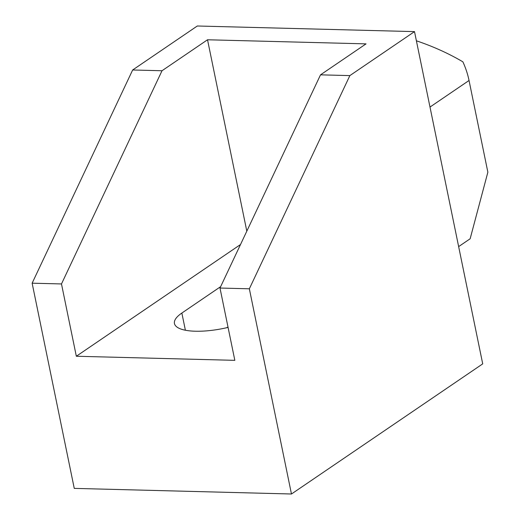 <?xml version="1.0" encoding="UTF-8"?>
<svg xmlns="http://www.w3.org/2000/svg" width="520" height="520" viewBox="0 0 520 520"><rect width="100%" height="100%" fill="white"/><g stroke="black" fill="none" stroke-linecap="round" stroke-linejoin="round"><path stroke-width="0.78" d="M226.525 327.769A35.691 11.109 168.4 0 1 228.007 327.074M320.515 74.841L349.869 75.595L414.512 31.616L197.301 26L132.659 69.986L162.013 70.746L61.484 283.946L76.33 356.246L234.832 360.341L219.993 288.041L320.515 74.841L366.035 43.868L207.525 39.773L246.811 231.153M162.013 70.746L207.525 39.773M61.484 283.946L32.136 283.186L132.659 69.986M416.397 40.801C433.134 46.443 448.624 53.45 462.878 61.828A71.383 54.359 55.8 0 1 469.04 80.49L487.864 172.192L470.145 238.778L458.64 246.61M220.643 286.65L181.857 313.047A47.112 14.664 -11.6 0 0 174.453 323.518A47.112 14.664 -11.6 0 0 228.072 327.411M414.512 31.616L482.716 363.87L291.467 494L249.347 288.802L349.869 75.595M291.467 494L74.256 488.384L32.136 283.186M249.347 288.802L219.993 288.041M76.33 356.246L240.506 244.53M429.995 107.062L469.04 80.49M185.386 330.233L181.857 313.047"/></g></svg>
